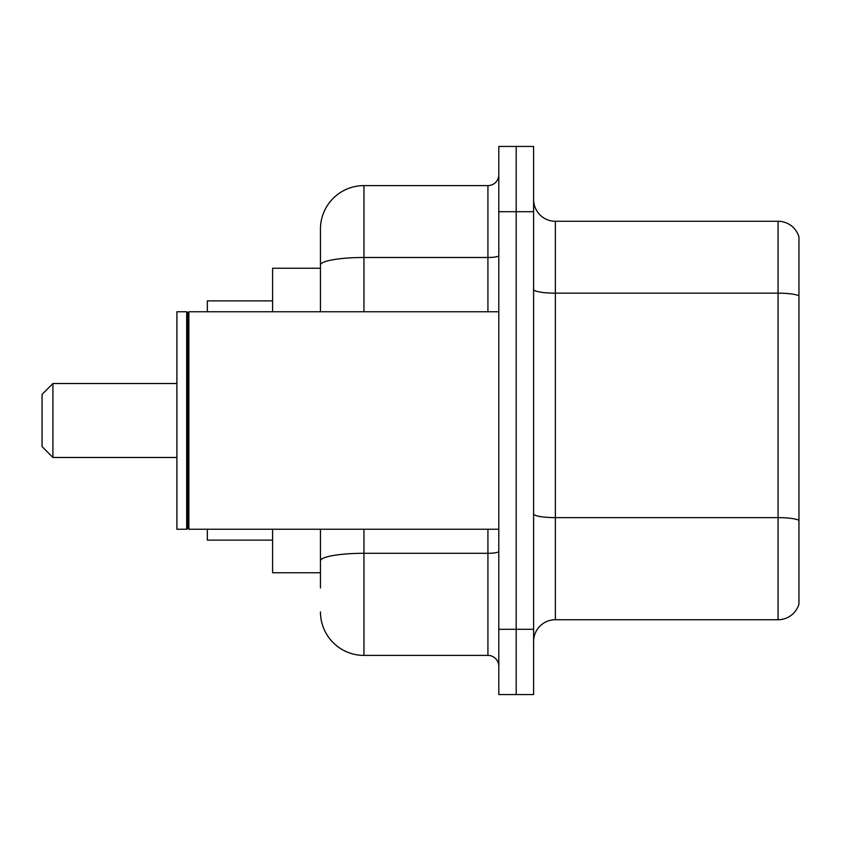 <?xml version="1.0" encoding="UTF-8"?>
<svg xmlns="http://www.w3.org/2000/svg" width="841" height="841" viewBox="0 0 841 841"><rect width="100%" height="100%" fill="white"/><g stroke="black" fill="none" stroke-linecap="round" stroke-linejoin="round"><path stroke-width="1.26" d="M320.453 268.247L272.6 268.247L272.6 311.748M320.453 572.753L272.6 572.753L272.6 529.252M320.453 587.975L320.453 529.252M498.797 629.299L498.797 694.55L516.195 694.55L516.195 629.299L516.195 694.55L533.604 694.55L533.604 629.299L516.195 629.299L516.195 211.701L516.195 629.299L498.797 629.299L498.797 211.701L516.195 211.701L516.195 146.45L516.195 211.701L533.604 211.701L533.604 629.299M533.604 211.701L533.604 146.45L498.797 146.45L498.797 211.701M363.953 529.252L363.953 655.402L487.927 655.402L487.927 529.252M320.453 311.748L320.453 229.099A43.501 43.501 0 0 1 363.953 185.598L487.927 185.598A10.87 10.87 0 0 0 498.797 174.728M320.453 229.099L320.453 253.025M498.797 666.272A10.87 10.87 0 0 0 487.927 655.402M363.953 655.402A43.501 43.501 0 0 1 320.453 611.901M533.604 641.483A21.75 21.75 0 0 1 555.354 619.733L778.072 619.733L778.072 221.267L555.354 221.267A21.75 21.75 0 0 1 533.604 199.517A21.75 21.75 0 0 0 555.354 221.267L555.354 619.733M798.95 236.931A21.75 21.75 0 0 0 778.072 221.267A21.75 21.75 0 0 1 798.95 236.931L798.95 604.069A21.75 21.75 0 0 1 778.072 619.733M798.95 296.179L798.95 520.337A21.75 3.774 180 0 0 778.072 517.625L555.354 517.625A21.75 3.774 0 0 1 533.604 513.851M52.92 457.472L52.92 383.528L42.05 394.397L42.05 446.603L52.92 457.472L176.904 457.472M207.349 529.252L207.349 540.122L272.6 540.122M272.6 300.878L207.349 300.878L207.349 311.748M188.868 529.252L187.774 528.159L187.774 312.841L188.868 311.748L188.868 529.252L498.797 529.252M186.691 529.252L176.904 529.252L176.904 311.748L186.691 311.748L186.691 529.252L187.774 528.159M498.797 551.402A10.87 1.892 0 0 1 487.927 553.294L363.953 553.294A43.501 7.558 180 0 0 320.453 560.842M363.953 185.598L363.953 257.493L487.927 257.493L487.927 185.598M320.453 265.041A43.501 7.558 180 0 1 363.953 257.493L363.953 311.748M487.927 311.748L487.927 257.493A10.87 1.892 0 0 0 498.797 255.601M798.95 295.885A21.75 3.774 180 0 0 778.072 293.162L555.354 293.162A21.75 3.774 0 0 1 533.604 289.388M52.92 383.528L176.904 383.528M187.774 312.841L186.691 311.748M188.868 311.748L498.797 311.748"/></g></svg>
